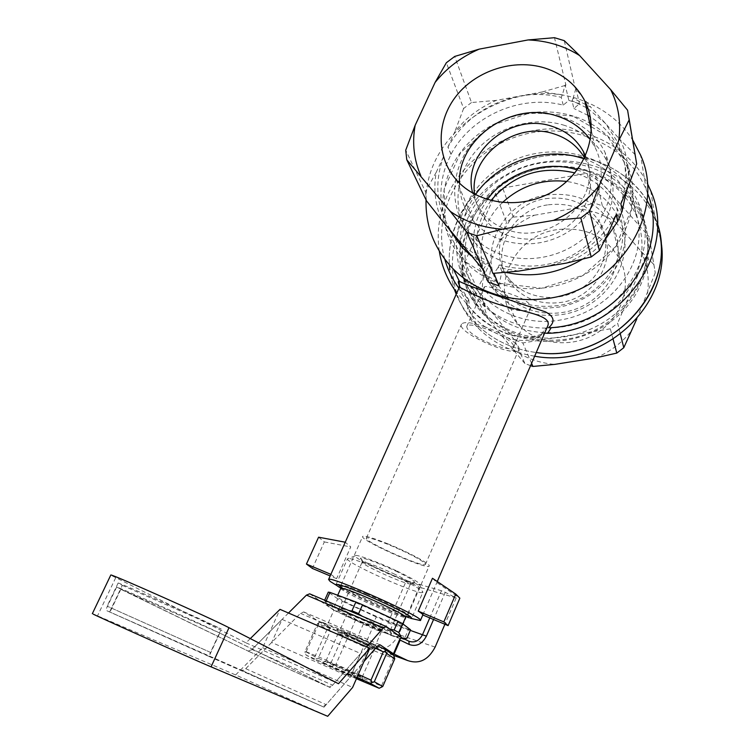 <?xml version="1.0" encoding="UTF-8"?>
<svg xmlns="http://www.w3.org/2000/svg" width="754" height="754" viewBox="0 0 754 754"><rect width="100%" height="100%" fill="white"/><g stroke="black" fill="none" stroke-linecap="round" stroke-linejoin="round"><path stroke-width="0.57" stroke-dasharray="3.77 2.83" d="M309.668 593.822L333.89 610.231L326.699 626.395L303.749 611.946L300.507 613.332L245.71 668.675L241.959 670.447L105.626 610.184L322.797 706.639L326.18 704.66L363.984 661.456M288.48 613.021L251.93 649.448L248.207 651.117L116.653 587.046C117.124 586.395 204.325 625.311 219.772 633.077L329.262 687.054L332.627 685.179L366.614 646.8M333.89 610.231L374.521 629.251L408.866 641.192M381.91 630.467L373.88 624.764L347.33 613.417L355.869 619.326L381.91 630.467L374.738 646.875L348.678 635.631L339.969 630.052L366.538 641.513L374.738 646.875M326.699 626.395L371.901 647.432C383.155 651.202 392.08 646.913 398.687 634.548L419.262 587.178L406.397 580.618L387.952 622.87C384.615 629.062 380.139 631.183 374.521 629.251M363.409 623.869L356.312 639.986M429.761 617.912L441.476 590.74L445.256 592.324L456.198 597.931L444.898 624.284M445.256 592.324L433.559 619.505M406.397 580.618L441.476 590.74M456.198 597.931L419.262 587.178M355.869 619.326L348.678 635.631M347.33 613.417L339.969 630.052M373.88 624.764L366.538 641.513M250.3 638.6L245.993 642.832L110.763 575.132M245.993 642.832L338.489 683.718M92.356 613.624L235.625 674.934L327.698 716.3M235.625 674.934L262.665 647.733L280.017 609.364M122.289 585.358L221.261 629.043C205.87 621.145 118.68 582.248 118.133 583.04L122.289 585.358L120.489 589.147L249.593 651.786L282.081 619.402L271.676 642.455L350.356 677.045L323.994 707.167L208.735 656.319L210.526 652.408L107.115 606.159L210.526 652.408L219.48 632.926L330.45 687.639L360.666 653.52L350.356 677.045M282.081 619.402L360.666 653.52M262.665 647.733L352.618 687.441M271.676 642.455L243.353 671.06L323.994 707.167M243.353 671.06L109.65 611.928L208.735 656.319M109.65 611.928L120.489 589.147L219.48 632.926L221.261 629.043M249.593 651.786L330.45 687.639M546.084 195.107C576.169 191.441 598.365 201.883 612.682 226.417C625.773 252.307 614.661 287.02 587.441 303.438C560.382 320.101 522.937 314.993 504.087 292.609C473.795 259.64 499.553 201.469 546.084 195.107M613.125 339.3L610.335 328.819L617.639 323.221L620.391 334.211M650.561 245.257L655.264 272.769L649.222 236.888L650.561 245.257L617.639 323.221M530.571 365.671L524.888 363.503L514.454 339.922L522.833 342.947L531.579 363.315M474.37 294.588L461.976 268.518L462.956 276.803L475.331 302.58L474.37 294.588L483.333 277.472C480.948 291.996 482.673 305.954 488.507 319.366L475.331 302.58M513.295 217.124L502.692 188.048L495.651 193.401L506.547 222.26L513.295 217.124L534.454 215.229C520.194 221.29 508.385 230.281 499.025 242.194L506.547 222.26M602.314 205.757L595.443 175.936L587.159 173.241L594.359 203.128L602.314 205.757L615.698 222.279C603.257 213.985 589.355 209.367 573.992 208.406L594.359 203.128M556.697 229.706C512.39 235.616 488.017 291.223 516.933 322.835C534.925 344.305 570.552 349.3 596.244 333.475C622.097 317.886 632.615 284.758 620.127 259.932C606.48 236.398 585.34 226.323 556.697 229.706M655.264 272.769L636.857 318.791M595.66 357.877C610.504 351.647 622.691 342.307 632.22 329.837M524.888 363.503L512.673 349.093C524.954 357.933 538.987 363.032 554.765 364.389M512.673 349.093L488.507 319.366M483.333 277.472L499.025 242.194M534.454 215.229L573.992 208.406M615.698 222.279L640.891 251.035L653.963 264.701M647.563 293.278C649.533 278.377 647.309 264.296 640.891 251.035M660.608 239.263L655.443 220.526C633.586 164.221 555.943 143.486 502.494 176.964C448.206 209.16 434.709 285.446 478.479 328.395C493.681 343.287 512.409 352.552 534.661 356.208M450.44 274.173L454.313 289.3L450.44 274.173M456.217 294.248C460.892 305.398 467.603 315.351 476.349 324.097C492.503 339.875 512.466 349.347 536.245 352.523C512.466 349.347 492.503 339.875 476.349 324.097C467.603 315.351 460.892 305.398 456.217 294.248M659.835 234.277L654.632 215.418L651.597 208.604M646.97 200.347C622.71 161.912 569.826 145.475 524.416 160.659C478.922 175.625 446.557 220.008 449.384 264.861C448.489 249.188 451.335 234.013 457.904 219.348C474.718 182.251 515.18 156.04 557.404 154.853C599.6 153.656 639.75 178.019 654.632 215.418L657.347 223.297M561.702 326.982C621.503 318.999 661.852 252.543 638.497 203.222C617.912 154.193 549.251 136.804 501.778 166.493C453.597 195.116 440.883 262.1 478.451 300.78C500.581 322.627 528.328 331.364 561.702 326.982M462.72 267.585C457.612 225.606 488.649 182.798 532.145 170.621C575.528 158.067 624.397 178.538 641.098 217.868C663.991 266.332 624.519 331.458 565.981 339.206C533.314 343.456 506.123 334.851 484.417 313.381C472.145 300.281 464.916 285.021 462.72 267.585M487.367 199.556L481.118 209.772L476.651 220.724L474.096 232.128L473.55 243.702L475.02 255.125L478.488 266.105L483.87 276.332L491.052 285.53L499.845 293.429L510.006 299.819L521.287 304.493L533.37 307.33L545.915 308.216L558.573 307.142C592.503 301.675 620.928 273.476 624.774 241.77C628.789 210.055 608.176 179.659 577.225 169.952M460.26 245.493C460.892 291.751 509.6 329.328 560.354 320.016C600.118 313.664 633.539 280.799 638.393 243.702C643.435 206.587 619.892 170.847 584.077 158.84M475.482 194.683C465.171 209.687 460.072 225.955 460.194 243.476M595.443 175.936L649.222 236.888M502.692 188.048L587.159 173.241M461.976 268.518L495.651 193.401M514.454 339.922L462.956 276.803M610.335 328.819L522.833 342.947M545.528 198.688C570.241 195.654 588.648 204.07 600.74 223.957C612.333 245.691 603.134 275.295 580.043 289.216C557.102 303.362 525.265 298.763 509.676 279.461C485.274 251.798 506.971 203.985 545.528 198.688M547.451 204.909C509.223 210.14 487.734 257.566 511.947 285.031C524.445 299.215 540.816 305.012 561.033 302.42C595.783 297.773 618.139 257.868 602.182 230.017C590.194 210.281 571.947 201.912 547.451 204.909M502.39 202.609C476.754 226.605 473.578 267.613 496.377 292.665C513.351 310.723 535.104 318.028 561.645 314.588C608.129 308.377 638.713 255.794 618.846 218.01C608.167 197.473 590.806 185.277 566.754 181.431M490.939 200.573C471.561 229.197 472.013 256.794 492.296 283.353C509.506 301.638 531.589 309.017 558.535 305.493C605.726 299.149 636.8 245.813 616.649 207.548C607.978 190.385 594.058 178.839 574.897 172.911M388.216 543.992C373.202 537.951 364.7 535.406 362.731 536.367C358.207 539.468 427.367 570.401 429.111 566.056C431.401 564.548 409.309 552.559 388.216 543.992M424.841 563.2L425.407 564.426C423.88 568.29 362.372 540.778 366.416 538.036C368.169 537.178 375.728 539.44 389.083 544.822C407.367 552.559 419.29 558.686 424.841 563.2M485.218 326.925C471.976 322.373 464.096 321.43 461.571 324.097C455.378 331.845 515.105 358.555 518.799 349.696C521.872 345.841 503.747 333.438 485.218 326.925M513.502 345.511L513.568 347.415C511.41 349.62 504.878 348.838 493.974 345.04C476.198 337.83 467.122 331.637 466.754 326.463C468.894 320.054 510.816 337.095 513.502 345.511M509.949 308.65C521.08 311.779 528.064 311.44 530.882 307.632C530.656 302.354 521.221 296.944 502.598 291.43C492.004 287.293 485.925 285.785 484.341 286.906C484.436 292.571 492.965 299.819 509.949 308.65M591.193 123.835C607.177 133.109 618.893 145.946 626.338 162.346C640.287 193.816 631.569 233.749 604.19 259.97C576.838 286.209 533.785 295.672 499.195 283.447C485.51 278.556 473.898 271.11 464.341 261.091C434.304 229.508 436.01 178.123 466.613 145.088C496.924 111.809 551.07 101.799 589.703 123.006M573.115 116.182L531.909 112.327L491.957 125.268L460.722 152.468L444.106 188.886L445.491 227.736L465.029 261.487L499.28 283.25L541.57 288.273L583.238 275.219L615.518 246.699L631.739 208.754L628.798 169.32L607.724 136.37L573.115 116.182M586.423 170.809C549.487 158.774 504.991 173.043 481.731 204.023C458.328 234.899 459.422 278.763 485.482 306.435C494.417 315.869 505.265 322.91 518.007 327.556C550.241 339.177 590.222 330.525 615.584 306.105C641.597 278.245 648.393 247.774 635.99 214.692C626.074 193.326 609.552 178.689 586.423 170.809M515.783 332.665C502.569 327.839 491.269 320.582 481.9 310.893C444.144 272.156 456.745 204.956 504.963 176.313C552.475 146.596 621.221 164.221 641.72 213.476C655.151 244.984 646.329 284.503 619.279 310.233C592.258 335.982 549.902 345.002 515.783 332.665M517.272 336.105C551.202 348.395 593.294 339.432 620.156 313.834C647.036 288.254 655.801 248.952 642.436 217.595C622.069 168.585 553.7 151.017 506.471 180.555C458.526 209.028 446.029 275.889 483.587 314.427C492.909 324.069 504.134 331.298 517.272 336.105M459.252 287.453C458.621 288.528 461.325 293.476 467.376 302.297L467.725 309.187C482.635 333.579 525.076 349.102 540.929 335.455L542.673 333.277L544.888 333.136C528.705 346.067 485.105 330.148 468.818 305.888L456.839 292.844M439.271 251.101C436.509 232.081 439.177 213.571 447.273 195.55C464.125 158.679 503.615 132.035 545.67 129.066C587.705 126.135 628.977 147.482 647.196 183.005M467.15 304.484L466.773 297.566L458.913 288.226M444.785 259.244C430.93 210.328 463.522 154.881 515.048 137.19C566.348 118.887 627.017 142.214 646.272 189.951L647.45 192.986M426.029 199.885C426.048 128.086 516.311 72.243 584.934 101.536M585.151 101.62C605.292 109.679 621.136 122.459 632.681 139.961M466.773 297.566L468.253 298.942L459.714 285.936M471.109 255.785L491.09 267.538L488.281 282.109M565.019 85.494L542.277 91.95L562.38 94.825L565.161 85.004L568.884 100.414L563.219 105.155C520.854 93.996 470.788 116.05 451.071 154.287L446.5 164.268C438.225 186.728 439.177 208.462 449.375 229.452M568.884 100.414L579.468 103.722L573.879 108.501L572.013 100.697L573.134 98.18L590.778 107.115L575.802 88.831L573.134 98.18M626.565 190.508C627.762 176.643 625.594 163.514 620.061 151.111C613.539 136.945 603.596 125.494 590.231 116.766M588.007 115.381L573.879 108.501M498.978 285.879L501.862 271.299L506.151 272.392M582.229 259.319L594.199 250.611L604.633 240.347M622.097 210.752L620.674 203.768C627.733 182.902 627.045 162.855 618.638 143.618L605.33 123.279L588.092 108.736M586.282 107.624L572.013 100.697M501.862 271.299L499.223 264.946C513.22 268.81 527.649 269.527 542.522 267.104C575.981 260.488 600.533 242.873 616.169 214.249L616.235 214.56M499.223 264.946L498.055 267.585L518.629 271.11M627.648 187.991C630.014 170.828 627.479 154.702 620.033 139.613L590.778 107.115M498.055 267.585L493.974 273.382M566.518 263.071C583.935 255.691 598.261 244.758 609.496 230.262M563.219 105.155L561.259 97.332C547.508 93.986 533.493 93.609 519.214 96.173C487.301 102.855 463.569 119.792 448.017 146.983L451.071 154.287M542.277 91.95L496.245 100.386C479.619 107.53 465.812 117.982 454.822 131.733L448.017 146.983M491.09 267.538L488.356 261.157L487.188 263.796L469.629 254.051M446.5 164.268L443.409 157.039C433.032 186.191 437.103 212.864 455.633 237.058L459.026 240.912C467.16 249.565 476.943 256.313 488.356 261.157M443.409 157.039L436.217 172.298C433.286 188.943 435.133 204.928 441.778 220.234M562.38 94.825L561.259 97.332M575.189 88.067L575.933 88.341L575.189 88.067L564.256 40.65M575.933 88.341L579.468 103.722M565.161 85.004L565.934 85.202L554.482 37.7M483.031 269.47L487.188 263.796M436.217 172.298L425.445 191.686L405.727 150.197M425.445 191.686L426.481 200.828M628.94 118.02L627.601 110.207M635.198 154.711L620.033 139.613M496.245 100.386L471.504 102.525L454.709 56.437M565.934 85.202L564.991 85.372M471.504 102.525L463.616 108.491L446.359 62.733M446.377 164.287L443.239 156.992M463.616 108.491L454.822 131.733M450.939 154.316L447.857 146.926M548.658 327.632L545.953 328.094L544.624 329.913L545.934 328.075M467.64 298.141L468.762 299.715L467.376 302.297M540.929 335.455L544.624 329.913M410.525 618.308C392.608 612.323 353.136 594.755 336.746 585.481M330.865 574.35L336.586 578.648L350.751 546.914L345.238 542.22M330.931 574.378L345.313 542.239M432.466 578.271L436.839 582.55L459.855 598.176M422.824 614.981L436.839 582.55M366.237 593.784C387.377 602.644 409.874 614.152 407.857 615C406.689 618.007 337.076 586.866 341.025 585.104C342.787 584.623 351.194 587.517 366.237 593.784M336.586 578.648L330.158 575.933M318.574 537.197L324.333 541.919L312.382 568.45M324.333 541.919L350.751 546.914M468.818 305.888L469.28 306.482L467.725 309.187M459.44 183.099C459.657 197.567 464.464 210.385 473.889 221.553C494.709 246.03 536.433 251.336 566.706 232.694C597.159 214.325 609.666 175.955 595.17 147.624L590.42 139.744M585.453 155.937C605.01 196.879 551.626 247.189 506.82 229.536C497.037 226.134 488.988 220.668 482.683 213.137L476.528 203.684L472.711 193.156M474.549 194.183C475.651 203.787 479.29 212.374 485.463 219.942C502.381 240.733 537.197 245.484 562.361 229.97C587.696 214.692 597.847 182.534 585.236 159.122L584.557 157.869M501.297 254.418C489.158 250.139 479.016 243.457 470.854 234.353C442.014 202.383 453.39 148.972 492.626 125.598C531.344 101.451 586.857 114.09 605.076 152.534C617.083 181.516 611.588 208.66 588.601 233.985C566.15 256.172 530.213 264.475 501.297 254.418M564.699 125.428C532.805 115.268 494.219 127.417 473.54 153.863C452.749 180.234 452.654 217.765 474.191 241.977C482.268 250.997 492.305 257.623 504.313 261.874C532.908 271.855 568.431 263.664 590.618 241.723C613.341 216.671 618.761 189.801 606.876 161.102C598.082 143.741 584.02 131.846 564.699 125.428M406.849 638.393L390.77 635.292L354.634 619.826C341.298 613.633 332.486 609.157 328.207 606.386L327.641 604.972L337.858 608.28L375.369 624.303C389.328 630.796 398.15 635.32 401.835 637.865L402.589 638.497C403.484 639.703 399.545 638.629 390.77 635.292L378.951 628.044L372.58 625.33L354.634 619.826L333.975 607.262L328.207 606.386L324.71 600.75L337.858 608.28L351.977 610.778M410.562 629.807L408.555 629.383L404.851 637.931M372.58 625.33L376.255 616.951L382.617 619.656L378.951 628.044M333.975 607.262L337.726 598.836L342.382 601.24L338.65 609.637M324.663 600.222L324.437 600.721M372.288 623.633C386.123 630.118 392.58 633.624 391.646 634.152C388.461 634.811 337.453 611.994 337.669 610.014C340.111 609.769 351.647 614.312 372.288 623.633M360.789 609.383C379.752 618.223 401.458 626.734 402.08 625.518C406.18 624.312 337.735 593.69 337.17 596.48C337.415 597.809 345.294 602.116 360.789 609.383M408.555 629.383L382.617 619.656M376.255 616.951L342.382 601.24M337.726 598.836L328.282 592.126M340.761 588.422C341.816 590.137 349.677 594.444 364.342 601.343C383.268 610.193 404.992 618.619 405.652 617.29M340.931 588.233L363.532 599.666C385.567 609.986 410.921 619.788 411.712 618.223L422.73 592.512C418.894 595.443 345.191 562.475 347.471 558.846L347.556 558.676C348.348 556.725 373.767 566.113 396.208 576.753C414.059 585.311 422.956 590.523 422.909 592.39M395.416 570.91C407.641 576.772 414.003 580.486 414.53 582.06C414.879 586.028 355.549 559.487 360.827 558.035C365.322 558.13 376.859 562.418 395.416 570.91M397.019 571.051C412.947 578.723 420.515 583.257 419.724 584.67C416.538 587.413 353.061 559.016 355.257 555.83C354.955 553.577 377.245 561.655 397.019 571.051M358.65 613.624L375.369 624.303L389.95 629.204M401.835 637.865L402.589 638.497M372.749 620.674C384.351 626.112 390.214 629.27 390.355 630.146L390.157 630.193C387.33 630.862 341.308 610.278 341.59 608.469L341.619 608.346C344.917 608.657 355.294 612.776 372.749 620.674M393.409 573.587C404.398 578.846 410.148 582.182 410.647 583.587L410.591 583.69C409.554 586.442 359.036 563.841 362.174 562.041L362.297 561.966C366.359 562.088 376.736 565.962 393.409 573.587M368.131 648.402L393.381 658.44L381.42 686.027L356.265 675.499L368.131 648.402L366.406 646.263L366.661 644.463L331.072 628.129L321.025 621.777L347.886 632.314L377.566 645.952M351.798 673.539L318.235 658.317L330.29 631.164L363.673 646.47L351.798 673.539L353.513 675.697L352.401 677.007L356.435 678.704M314.899 656.734L305.087 651.381L317.481 623.615L326.991 629.533L314.899 656.734L316.576 660.768L352.401 677.007M306.209 651.758L331.298 662.21L343.843 633.831L318.631 623.897L306.209 651.758L305.106 652.776L306.143 655.151L316.576 660.768M375.539 648.261L348.508 635.848L335.973 664.255L358.32 674.406M356.595 678.336L322.071 662.559L356.896 677.648M357.047 677.318L306.143 655.151M352.241 635.132C366.915 641.569 375.586 645.763 378.254 647.695C380.393 650.174 331.986 628.525 336.953 629.222L352.241 635.132M393.56 655.103L366.661 644.463M351.713 638.374C364.436 643.963 371.976 647.592 374.323 649.26L374.333 649.354C374.031 650.382 336.322 633.52 338.235 633.209L351.713 638.374M339.357 666.404L361.995 677.083C359.592 676.602 326.774 661.918 326.011 660.985L339.357 666.404M318.235 658.317L316.039 658.704M305.087 651.381L305.106 652.776M381.562 687.469L381.42 686.027M356.265 675.499L353.513 675.697M332.853 666.347L333.089 664.462L335.973 664.255M331.298 662.21L333.089 664.462M317.481 623.615L321.025 621.777M330.29 631.164L329.159 629.175L331.072 628.129M329.159 629.175L326.991 629.533M343.843 633.831L346.708 633.614L347.886 632.314M318.593 622.559L318.631 623.897M366.406 646.263L363.673 646.47M346.708 633.614L348.508 635.848M394.578 657.441L393.381 658.44M241.959 670.447L322.797 706.639M248.207 651.117L329.262 687.054M393.711 655.433L371.901 647.432M303.749 611.946L379.818 644.708M245.71 668.675L326.18 704.66M300.507 613.332L377.17 646.395M251.93 649.448L332.627 685.179M120.828 589.308L109.99 612.078M219.772 633.077L209.037 656.451M387.952 622.87L410.308 630.391M435.124 647.102L398.687 634.548M115.682 577.79L97.549 615.773M116.653 587.046L105.626 610.184M118.133 583.04L107.115 606.159M620.127 259.932L612.682 226.417M516.933 322.835L504.087 292.609M466.113 303.476L478.479 328.395M650.777 190.903L655.443 220.526M641.098 217.868L638.497 203.222M484.417 313.381L478.451 300.78M509.676 279.461L511.947 285.031M600.74 223.957L602.182 230.017M492.296 283.353L496.377 292.665M616.649 207.548L618.846 218.01M407.857 615L429.111 566.056M341.025 585.104L362.731 536.367M425.407 564.426L518.799 349.696M366.416 538.036L461.571 324.097M484.313 286.897L466.754 326.463M530.901 307.641L513.568 347.415M635.99 214.692L626.338 162.346M485.482 306.435L464.341 261.091M642.436 217.595L641.72 213.476M483.587 314.427L481.9 310.893M646.272 189.951L640.58 155.098M467.829 298.593L467.537 297.99M620.061 151.111L618.638 143.618M459.29 241.497L459.026 240.912M422.843 614.906L437.263 581.532M541.466 334.173L545.001 329.017M468.781 299.715L469.299 306.482M468.856 305.917C474.077 313.193 483.276 320.959 496.452 329.187C505.51 333.579 511.014 336.548 526.603 337.264C535.349 336.35 540.703 335.012 542.663 333.249M455.982 179.414L473.889 221.553M591.353 130.423L595.17 147.624M585.236 159.122L584.812 157.332M485.463 219.942L482.683 213.137M606.876 161.102L605.076 152.534M474.191 241.977L470.854 234.353M337.717 595.255L337.17 596.48M402.806 623.841L402.08 625.518M336.086 584.397L347.556 558.676M355.257 555.83L347.471 558.846M419.724 584.67L422.73 592.512M390.355 630.146L410.591 583.69M341.619 608.346L362.174 562.041M341.59 608.469L337.669 610.014M390.157 630.193L391.646 634.152M410.647 583.587L414.53 582.06M362.297 561.966L360.827 558.035M327.641 604.972L324.71 600.75M362.203 677.12L374.333 649.354M325.973 660.909L338.235 633.209M374.323 649.26L378.254 647.695M338.414 633.2L336.953 629.222M326.011 660.985L322.071 662.559M361.995 677.083L363.39 680.853"/><path stroke-width="1.13" d="M366.614 646.8L383.315 627.95L386.199 626.47L401.439 637.573L408.866 641.192C414.615 643.162 419.186 640.947 422.598 634.529L429.761 617.912M444.898 624.284L435.124 647.102C428.357 659.939 419.224 664.434 407.726 660.579L393.447 653.765L380.082 644.83L377.17 646.395L363.984 661.456M288.48 613.021L306.454 595.113L309.668 593.822L385.859 626.329M393.447 653.765L399.705 639.335L401.439 637.573M408.866 641.192L409.215 644.5L400.138 640.099L394.088 654.048M400.138 640.099L399.705 639.335M433.559 619.505L426.387 636.15C422.127 644.18 416.406 646.97 409.215 644.5M110.763 575.132L110.829 574.991C111.488 573.917 211.761 618.629 229.009 627.705L211.073 666.856L327.698 716.3L352.618 687.441L369.799 648.176L338.489 683.718L229.009 627.705M211.073 666.856C193.015 659.288 92.242 614.161 92.337 613.681L92.356 613.624M369.799 648.176L280.017 609.364L250.3 638.6M620.391 334.211L623.784 347.717L616.791 353.089L595.66 357.877L554.765 364.389L532.927 366.444L531.579 363.315M613.125 339.3L616.791 353.089M530.571 365.671L532.927 366.444M636.857 318.791L623.784 347.717M534.661 356.208C603.36 369.215 673.774 303.183 660.608 239.263M449.818 269.762L449.384 264.861L449.818 269.762M454.313 289.3L456.217 294.248L454.313 289.3M657.347 223.297C679.722 288.301 609.571 364.22 536.245 352.523C604.699 363.192 672.766 297.387 659.835 234.277M651.597 208.604L646.97 200.347M577.225 169.952C545.51 159.471 506.641 172.393 487.367 199.556M584.077 158.84C545.811 145.333 498.168 161.215 475.482 194.683M460.194 243.476L460.26 245.493M566.754 181.431C542.098 178.792 520.637 185.852 502.39 202.609M574.897 172.911C541.315 165.183 513.333 174.4 490.939 200.573M589.703 123.006L591.193 123.835M456.839 292.844C447.518 280.262 441.665 266.351 439.271 251.101M647.196 183.005L650.777 190.903C678.119 251.864 621.362 331.958 547.668 333.315L544.888 333.136M458.913 288.226C452.428 279.348 447.725 269.687 444.785 259.244M647.45 192.986C671.003 250.29 619.562 323.768 551.221 327.688L547.668 333.315M632.681 139.961L640.58 155.098C668.044 214.89 613.888 294.757 540.684 299.121C523.615 300.582 507.329 298.603 491.806 293.155C476.914 287.811 464.115 279.809 453.427 269.169C434.596 249.621 425.463 226.52 426.029 199.885M459.714 285.936C457.97 282.665 457.801 281.044 459.195 281.082L459.252 281.082C461.344 283.938 523.106 304.673 545.368 311.817C553.342 315.964 555.076 320.657 550.552 325.888L548.658 327.632L551.221 327.688M591.211 256.954L599.439 250.667L589.553 211.271L580.825 217.925L591.211 256.954L566.518 263.071L542.522 267.104L518.629 271.11L493.936 273.297L498.978 285.879L488.281 282.109L466.886 232.373L450.298 211.384L406.774 159.782L405.727 150.197L415.162 125.287L435.096 82.422C446.82 67.869 461.514 56.767 479.195 49.133L528.111 39.934C547.102 40.688 564.275 45.9 579.628 55.57L610.683 89.651C618.572 105.513 621.239 122.516 618.695 140.659L599.27 185.446C587.272 200.837 571.975 212.487 553.398 220.394L502.381 229.159C482.758 227.821 465.397 221.902 450.298 211.384M449.375 229.452L462.023 247.444L471.109 255.785M622.201 210.46L626.565 190.508M590.231 116.766L588.007 115.381M604.633 240.347L617.828 221.271L622.286 210.875L620.853 203.825L627.648 187.991L636.678 163.957L629.156 119.895L618.695 140.659M506.151 272.392C532.748 278.028 558.111 273.674 582.229 259.319M588.092 108.736L586.282 107.624M617.639 221.139L616.235 214.56M599.439 250.667L609.496 230.262L616.348 214.306L617.828 221.271M406.774 159.782L426.481 200.828L441.778 220.234L483.012 269.508M483.606 270.177L482.852 269.866M493.757 273.683L492.965 273.457L476.773 235.776L466.886 232.373M528.111 39.934L554.482 37.7L564.256 40.65L579.628 55.57M544.642 67.973C562.899 73.854 576.282 84.825 584.793 100.895C600.109 130.612 586.753 171.111 554.379 190.649C522.202 210.46 477.942 205.079 455.982 179.414C435.784 156.229 436.434 120.546 456.707 95.419C476.886 70.216 514.021 58.52 544.642 67.973M420.845 175.823C413.861 159.707 411.967 142.864 415.162 125.287M580.825 217.925L553.398 220.394M502.381 229.159L476.773 235.776M492.965 273.457L493.936 273.297M599.27 185.446L589.553 211.271M636.678 163.957L628.94 118.02M610.683 89.651L627.601 110.207L629.156 119.895M435.096 82.422L446.359 62.733L454.709 56.437L479.195 49.133M547.545 326.359C552.484 316.548 530.543 313.033 505.218 306.303C478.847 299.385 460.279 286.463 459.252 287.453L459.205 281.072M336.746 585.481L330.129 581.4L328.574 579.477C329.423 575.057 426.5 618.487 420.393 620.551L410.525 618.308M418.234 611.126L432.466 578.271L455.765 594.086L443.833 621.909L448.102 625.631L422.824 614.981C423.003 614.425 421.477 613.143 418.234 611.126L443.833 621.909M455.765 594.086L459.855 598.176L448.102 625.631M345.238 542.22L318.574 537.197L306.444 564.058L330.865 574.35M330.158 575.933L312.382 568.45L306.444 564.058M590.42 139.744C582.173 128.482 571.108 120.593 557.225 116.088C512.711 100.452 457.65 138.105 459.44 183.099M472.711 193.156C461.401 152.883 511.184 111.554 552.597 126.521C566.461 131.121 576.753 139.518 583.464 151.705L585.453 155.937M584.557 157.869C577.837 146.427 567.866 138.51 554.652 134.118C516.094 120.282 468.837 155.607 474.549 194.183M355.869 601.975L351.977 610.778L358.65 613.624L362.542 604.802L355.869 601.975L329.969 592.39L326.19 600.872M398.809 632.465L402.627 623.699L397.961 621.258L394.135 630.052L398.809 632.465L401.288 637.403M402.627 623.699L410.562 629.807L406.849 638.393L403.597 638.619M329.969 592.39L328.282 592.126L324.663 600.222M362.542 604.802L397.961 621.258M402.806 623.841L405.652 617.29L404.917 616.254C399.761 611.522 351.317 589.845 342.589 588.374L340.761 588.422M411.712 618.223L410.883 617.036C407.301 614.312 398.555 609.684 384.644 603.143C362.683 593.087 347.17 586.866 338.112 584.482L336.086 584.397C335.69 584.821 337.302 586.103 340.931 588.233M389.95 629.204L394.135 630.052M358.32 674.406L370.968 680.146L383.305 651.824L375.539 648.261M374.304 681.739L382.749 686.498L394.747 658.817L386.604 653.464L374.304 681.739L370.091 683.237L357.047 677.318M356.896 677.648L363.466 681.079L356.595 678.336M356.435 678.704L379.177 688.27L370.091 683.237M377.566 645.952L384.86 649.307L393.56 655.103L394.747 658.817M379.177 688.27L382.749 686.498M370.968 680.146L372.108 682.172M383.305 651.824L385.483 651.428L384.86 649.307M385.483 651.428L386.604 653.464M407.726 660.579L393.711 655.433M306.454 595.113L383.315 627.95M410.308 630.391L426.387 636.15M110.829 574.991L92.337 613.681M459.252 281.072L453.427 269.169M462.023 247.444L459.29 241.497M420.468 620.391L422.843 614.906M437.263 581.532L547.536 326.407M328.574 579.477L459.252 287.453M584.793 100.895L591.353 130.423M584.812 157.332L583.464 151.705M340.817 588.29L337.717 595.255M404.917 616.254L410.883 617.036M342.589 588.374L338.112 584.482"/></g></svg>
